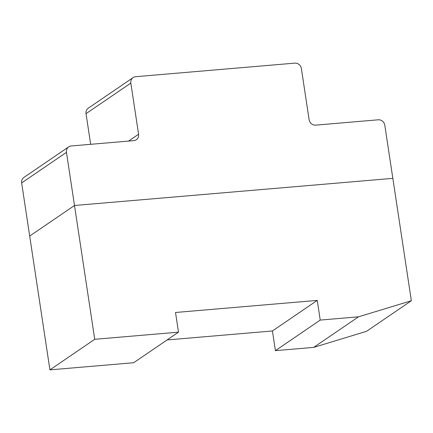 <?xml version="1.0" encoding="UTF-8"?>
<svg xmlns="http://www.w3.org/2000/svg" width="433" height="433" viewBox="0 0 433 433"><rect width="100%" height="100%" fill="white"/><g stroke="black" fill="none" stroke-linecap="round" stroke-linejoin="round"><path stroke-width="0.65" d="M313.692 347.385L366.54 331.321L411.35 300.751L358.502 316.815L313.692 347.385L275.415 350.643L272.438 330.969L167.068 339.948M49.925 369.869L133.678 362.73L178.488 332.16L94.73 339.299L49.925 369.869L21.65 182.926A6.067 5.602 -124.3 0 1 23.918 177.433L68.723 146.863A6.067 5.602 -124.3 0 1 71.25 145.97L133.786 140.638A6.067 5.602 55.7 0 0 136.308 139.745A6.067 5.602 55.7 0 0 138.576 134.252L130.836 83.087A6.067 5.602 -124.3 0 1 133.104 77.594A6.067 5.602 -124.3 0 1 135.632 76.701L294.803 63.131A6.067 5.602 -124.3 0 1 301.379 68.549L309.119 119.714A6.067 5.602 55.7 0 0 315.695 125.132L378.231 119.8A6.067 5.602 -124.3 0 1 384.802 125.224L411.35 300.751M358.502 316.815L320.225 320.079L317.248 300.399L272.438 330.969M317.248 300.399L175.511 312.48L178.488 332.16M320.225 320.079L275.415 350.643M94.73 339.299L74.498 205.491L29.688 236.055L74.498 205.491L392.839 178.353L74.498 205.491L66.46 152.356A6.067 5.602 -124.3 0 1 68.723 146.863M90.665 144.313L86.026 113.657A6.067 5.602 -124.3 0 1 88.294 108.163L133.104 77.594M130.836 83.087L86.026 113.657M138.576 134.252L128.558 141.088M66.46 152.356L21.65 182.926"/></g></svg>
